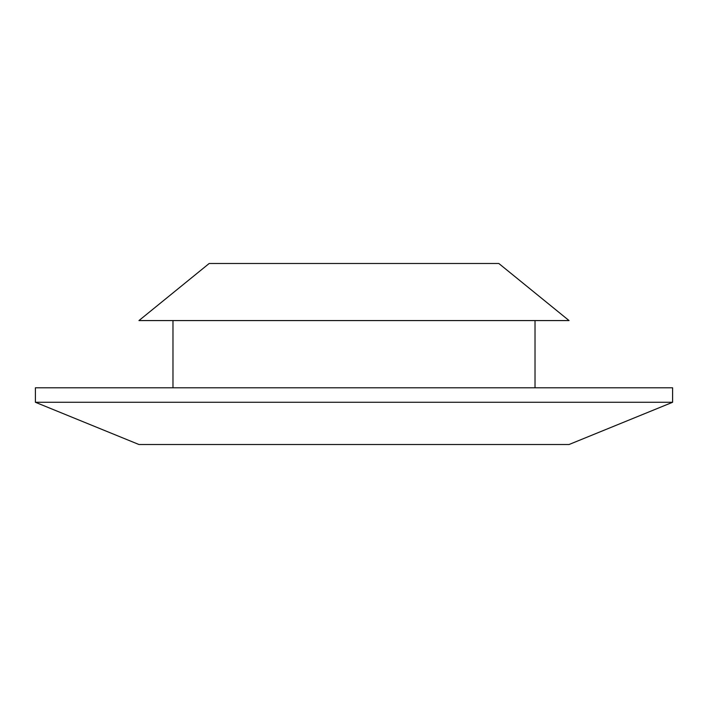 <?xml version="1.0" encoding="UTF-8"?>
<svg xmlns="http://www.w3.org/2000/svg" width="708" height="708" viewBox="0 0 708 708"><rect width="100%" height="100%" fill="white"/><g stroke="black" fill="none" stroke-linecap="round" stroke-linejoin="round"><path stroke-width="1.06" d="M354 387.798L35.4 387.798L35.4 402.277L672.6 402.277L672.6 387.798L354 387.798M35.4 402.277L138.945 444.509L569.055 444.509L672.6 402.277M569.055 320.574L138.945 320.574L209.179 263.491L498.821 263.491L569.055 320.574M535.027 387.798L535.027 320.574M172.973 387.798L172.973 320.574"/></g></svg>
